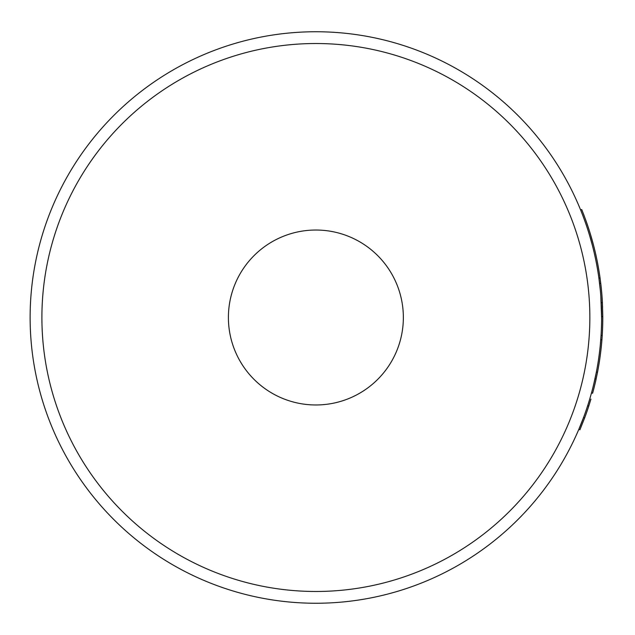 <?xml version="1.0" encoding="UTF-8"?>
<svg xmlns="http://www.w3.org/2000/svg" width="635" height="635" viewBox="0 0 635 635"><rect width="100%" height="100%" fill="white"/><g stroke="black" fill="none" stroke-linecap="round" stroke-linejoin="round"><path stroke-width="0.95" d="M315.873 591.479A273.979 273.979 0 0 0 589.851 317.5A273.979 273.979 0 0 0 315.873 43.521A273.979 273.979 0 0 0 41.902 317.5A273.979 273.979 0 0 0 315.873 591.479M315.873 31.75A285.75 285.75 0 0 1 601.623 317.5A285.75 285.75 0 0 1 315.873 603.25A285.75 285.75 0 0 1 30.123 317.5A285.75 285.75 0 0 1 315.873 31.75M315.873 230.029A87.471 87.471 0 0 0 228.402 317.5A87.471 87.471 0 0 0 315.873 404.971A87.471 87.471 0 0 0 403.352 317.5A87.471 87.471 0 0 0 315.873 230.029M589.613 235.514L592.368 245.364M580.628 209.979L581.708 209.542A286.917 286.917 0 0 1 600.059 278.011L598.908 278.17L600.369 290.766M600.813 295.934L601.623 318.318M594.963 378.833L596.106 379.087L597.519 372.253L596.376 372.031L593.677 384.429M597.519 372.253A286.917 286.917 0 0 0 601.917 339.868L602.226 335.463L601.067 335.391L600.242 345.615M584.629 417.973L583.533 417.56L578.834 429.331L579.906 429.784L584.629 417.973A286.917 286.917 0 0 0 588.78 406.067L590.947 399.097M592.487 389.199L591.495 392.922L592.614 393.232A286.917 286.917 0 0 0 596.106 379.087M587.669 405.709L588.78 406.067M602.575 306.443L602.607 307.197M602.655 326.319L602.583 328.533M601.917 339.868L600.758 339.773M602.226 335.463A286.917 286.917 0 0 0 602.79 316.619L601.623 316.619M601.242 302.704L602.409 302.641L602.79 316.619M602.409 302.641A286.917 286.917 0 0 0 600.75 283.297L599.591 283.44M590.725 235.18L593.495 245.062M600.059 278.011L600.75 283.297"/></g></svg>
